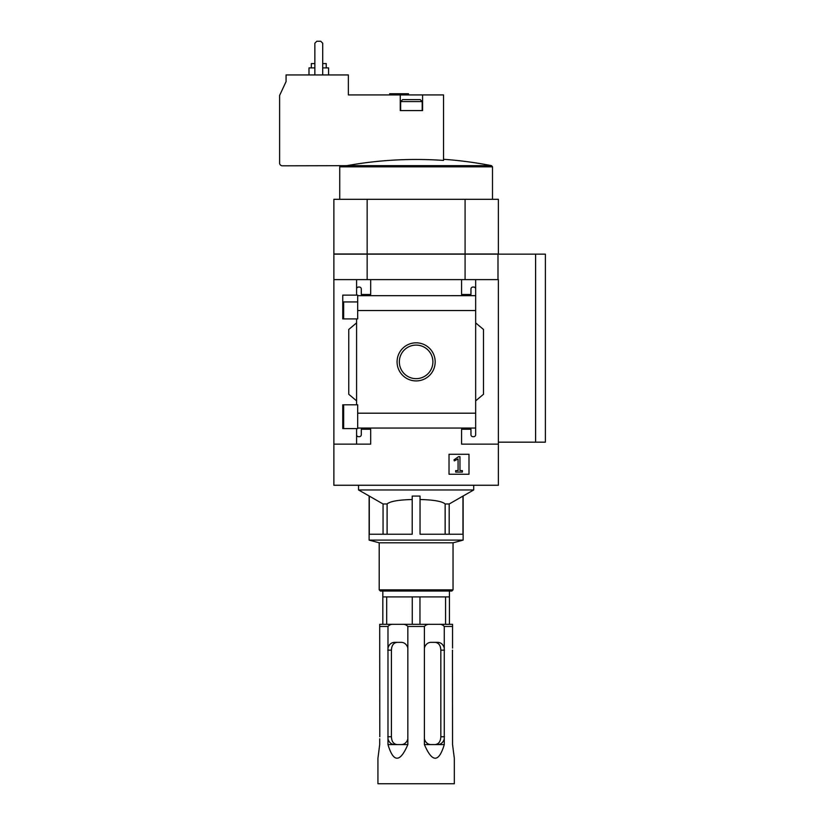 <?xml version="1.0" encoding="UTF-8"?>
<svg xmlns="http://www.w3.org/2000/svg" width="825" height="825" viewBox="0 0 825 825"><rect width="100%" height="100%" fill="white"/><g stroke="black" fill="none" stroke-linecap="round" stroke-linejoin="round"><path stroke-width="1.24" d="M342.757 404.807L357.679 404.807L357.679 428.577L342.757 428.577L342.757 404.807L342.757 421.802L343.654 421.802M357.679 301.94L342.757 301.94L342.757 318.904L342.757 295.123L357.679 295.123L357.679 318.904L342.757 318.904M367.156 279.613L367.156 254.152L333.867 254.152L333.867 485.265L498.382 485.265L498.382 444.128L461.567 444.128L461.567 429.248L470.962 429.248L470.962 434.734A1.959 1.959 0 0 0 472.921 436.693L473.705 436.693A1.959 1.959 0 0 0 475.664 434.734L475.664 428.062L357.679 428.062M397.073 361.866A19.058 19.058 0 0 1 425.648 345.366A19.058 19.058 0 0 1 425.648 378.376A19.058 19.058 0 0 1 397.073 361.866M475.664 434.734L475.664 413.191L357.679 413.191M475.664 413.191L475.664 310.54L357.679 310.54M356.586 318.904L356.586 404.807M356.586 428.577L356.586 444.128M475.664 310.54L475.664 289.008A1.959 1.959 0 0 0 473.705 287.048L472.921 287.048A1.959 1.959 0 0 0 470.962 289.008L470.962 294.494L461.567 294.494L461.567 279.613L333.867 279.613M469.002 454.276L449.027 454.276L449.027 474.251L469.002 474.251L469.002 454.276M356.586 434.734A1.959 1.959 0 0 0 358.545 436.693L359.329 436.693A1.959 1.959 0 0 0 361.288 434.734L361.288 429.248L370.683 429.248L370.683 444.128L333.867 444.128M498.382 444.128L498.382 279.613L475.664 279.613L475.664 295.67L357.679 295.68M370.683 279.613L370.683 294.494L361.288 294.494L361.288 289.008A1.959 1.959 0 0 0 359.329 287.048L358.545 287.048A1.959 1.959 0 0 0 356.586 289.008L356.586 295.123M356.586 279.613L356.586 289.008M473.705 485.265L473.705 489.957L449.192 503.982L445.149 503.982C442.272 501.363 433.898 499.868 420.038 499.507M473.705 489.957L358.545 489.957L369.28 496.073L369.28 534.229L412.211 534.229L412.211 496.073L420.038 496.073L420.038 534.229L462.969 534.229L462.969 496.073M412.211 499.507C398.392 499.868 390.029 501.353 387.1 503.982L383.058 503.982L369.28 496.073M383.058 503.982L383.058 534.229M387.1 503.982L387.1 534.229M445.149 503.982L445.149 534.229M449.192 503.982L449.192 534.229M400.259 94.916L348.356 94.916L348.356 74.941L286.069 74.941L286.069 81.593L279.613 95.453L279.613 163.072A2.743 2.743 0 0 0 282.356 165.815L346.809 165.67A390.586 390.586 0 0 1 443.541 160.432L443.541 94.916L422.586 94.916L422.586 110.581L400.259 110.581L400.259 94.916L422.586 94.916M333.867 199.31L498.382 199.31L498.382 253.987L333.867 253.987L333.867 199.31M475.664 289.008L475.664 279.613L461.567 279.613M475.664 322.895L483.502 329.464L483.502 394.267L475.664 400.847M356.586 400.847L348.748 394.267L348.748 329.464L356.586 322.895M367.156 254.152L465.083 254.152L465.083 279.613M465.083 254.152L545.387 254.152L545.387 442.169L535.6 442.169L535.6 254.152M367.156 199.31L367.156 253.987M465.083 199.31L465.083 253.987M498.382 442.169L535.6 442.169M497.991 279.613L497.991 254.152M399.341 361.866A16.778 16.778 0 0 1 424.514 347.346A16.778 16.778 0 0 1 424.514 376.396A16.778 16.778 0 0 1 399.341 361.866M458.504 456.71L453.977 459.876L454.358 460.876L458.081 458.937L458.081 470.611L455.689 470.611L455.689 472.096L462.351 472.096L462.351 470.611L459.958 470.611L459.958 456.71L458.504 456.71M389.678 94.916L389.678 93.741L408.488 93.741L408.488 94.916M322.699 67.887L328.577 67.887L328.577 74.941M308.993 74.941L308.993 67.887L314.861 67.887M322.699 63.577L326.226 63.577L326.226 67.887M311.334 67.887L311.334 63.577L314.861 63.577M322.699 74.941L322.699 43.209L320.739 41.25L316.821 41.25L314.861 43.209L314.861 74.941M400.651 101.578L422.194 101.578L420.234 99.619L402.61 99.619L400.651 101.578L400.651 110.581M463.134 496.073L463.134 540.107L369.115 540.107L369.115 496.073M463.134 540.107L453.038 542.809L379.201 542.809L369.115 540.107M453.038 542.809L453.038 589.854L379.201 589.854L379.201 542.809M453.038 589.854L451.863 591.03L380.377 591.03L379.201 589.854M379.696 738.829L379.696 744.583L377.933 758.288L377.933 783.75L454.317 783.75L454.317 758.288L452.554 744.583L452.461 650.172M387.977 744.583L387.977 738.829A7.837 6.786 -90 0 0 394.515 744.583L387.977 744.583C393.432 762.754 400.053 762.754 407.839 744.583L407.839 626.474L424.401 626.474C425.834 624.834 427.68 624.123 429.949 624.319L379.696 624.319L379.696 626.474L387.977 626.474C389.41 624.834 391.256 624.123 393.515 624.319M387.977 738.829L387.977 626.474M379.789 736.746L379.696 626.474M452.554 648.089L452.554 624.319L429.949 624.319M424.401 744.583L424.401 738.829A7.837 6.786 90 0 0 430.949 744.583L424.401 744.583C432.197 762.754 438.817 762.754 444.273 744.583L444.273 626.474L452.554 626.474M424.401 738.829L424.401 626.474M402.301 624.319C404.559 624.123 406.405 624.834 407.839 626.474M438.735 624.319C440.993 624.123 442.839 624.834 444.273 626.474M444.469 650.172L440.828 650.172C440.622 645.398 438.704 642.778 435.064 642.345C438.704 642.778 440.622 645.387 440.828 650.172L440.828 736.746C440.622 741.531 438.704 744.14 435.064 744.583M444.273 648.089A7.837 6.786 90 0 0 437.735 642.345L430.949 642.345A7.837 6.786 90 0 0 424.401 648.089M444.273 744.583L430.949 744.583M437.735 744.583A7.837 6.786 90 0 0 444.273 738.829M397.186 744.583C393.546 744.14 391.627 741.531 391.421 736.746C391.627 741.531 393.546 744.14 397.186 744.583M407.839 744.583L394.515 744.583M401.301 744.583A7.837 6.786 -90 0 0 407.839 738.829M407.839 648.089A7.837 6.786 -90 0 0 401.301 642.345L394.515 642.345A7.837 6.786 -90 0 0 387.977 648.089M397.186 642.345C393.546 642.778 391.627 645.387 391.421 650.172L387.781 650.172M382.831 624.319L382.831 596.898L449.419 596.898L449.419 591.03M386.677 624.319L386.677 596.898M412.273 624.319L412.273 596.898M419.966 624.319L419.966 596.898M445.572 624.319L445.572 596.898M449.419 624.319L449.419 596.898M387.781 736.746L391.421 736.746L391.421 650.172M340.302 165.815L339.735 166.825L492.504 166.825L491.556 165.67L346.809 165.67M444.469 736.746L440.828 736.746M343.654 301.94L343.654 318.904M343.654 404.807L343.654 428.577M491.556 165.67A391.72 391.72 0 0 0 443.541 159.297M339.735 166.825L339.735 199.31M492.504 166.825L492.504 199.31M422.194 101.578L422.194 110.581M358.545 485.265L358.545 489.957M382.831 596.898L382.831 591.03"/></g></svg>
